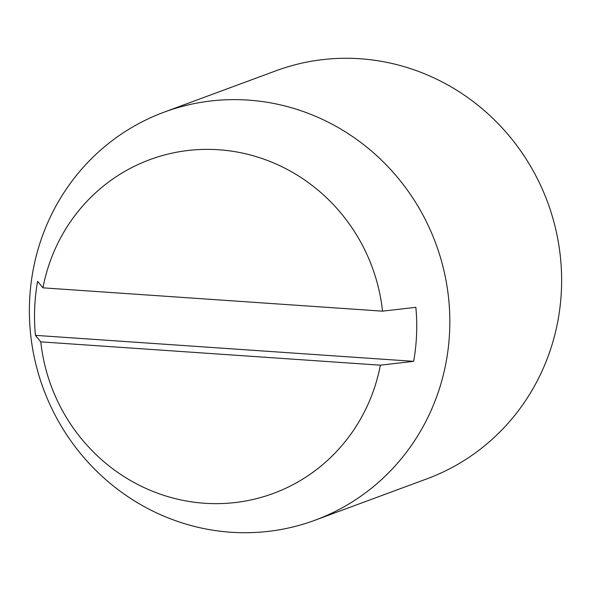 <?xml version="1.0" encoding="UTF-8"?>
<svg xmlns="http://www.w3.org/2000/svg" width="591" height="591" viewBox="0 0 591 591"><rect width="100%" height="100%" fill="white"/><g stroke="black" fill="none" stroke-linecap="round" stroke-linejoin="round"><path stroke-width="0.89" d="M29.55 301.742A217.54 209.214 69.7 0 1 164.143 112.142A217.54 209.214 69.7 0 1 248.279 100.101A217.54 209.214 69.7 0 1 449.655 330.598A217.54 209.214 69.7 0 1 315.062 520.206A217.54 209.214 69.7 0 1 230.926 532.247A217.54 209.214 69.7 0 1 29.55 301.742M315.062 520.206L426.857 478.858A217.54 209.214 -110.3 0 0 561.45 289.258A217.54 209.214 -110.3 0 0 360.074 58.753A217.54 209.214 -110.3 0 0 275.938 70.794L164.143 112.142M382.547 311.161A177.95 171.139 -110.3 0 0 218.751 149.759A177.95 171.139 -110.3 0 0 42.929 287.839L382.547 311.161L415.842 307.32A197.741 190.176 69.7 0 1 413.67 361.337L380.382 365.179L40.764 341.857L35.416 335.356A197.741 190.176 69.7 0 1 37.588 281.338L42.929 287.839M40.764 341.857A177.95 171.139 -110.3 0 0 204.56 503.259A177.95 171.139 -110.3 0 0 380.382 365.179M413.67 361.337L35.416 335.356"/></g></svg>
